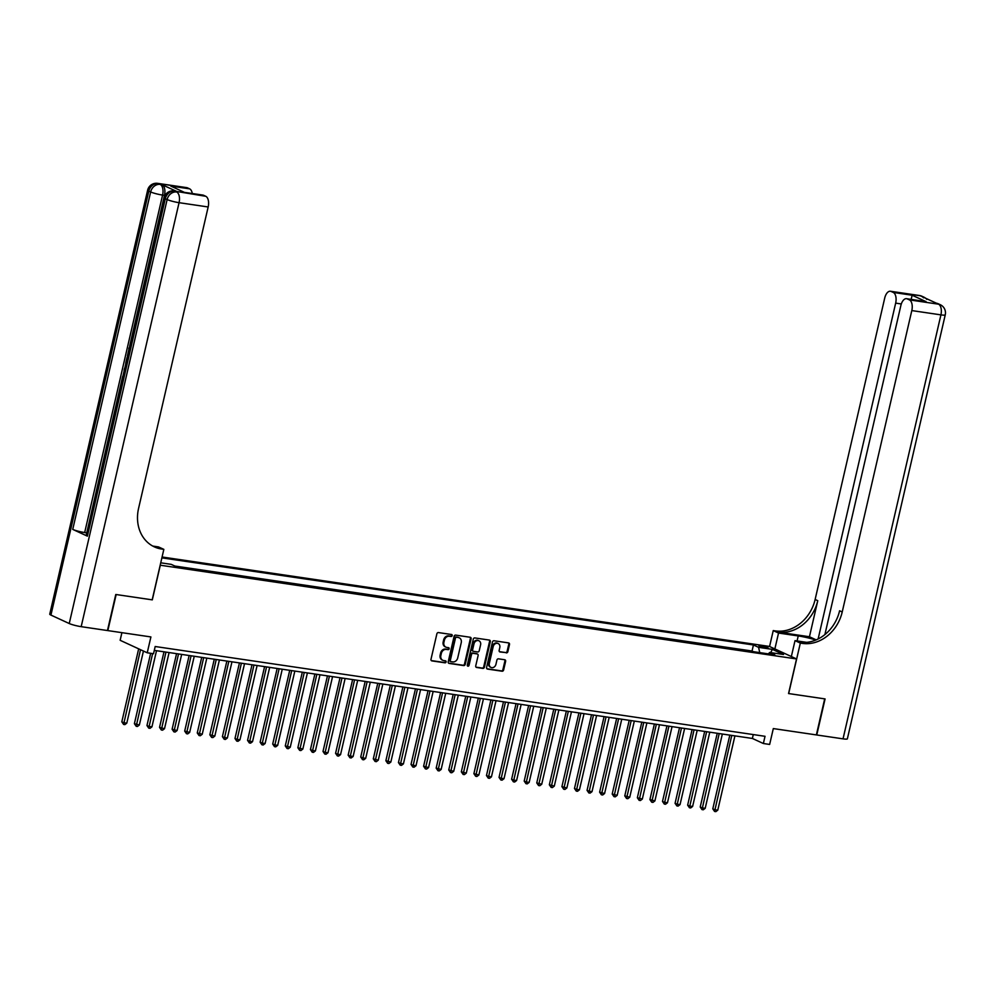 <?xml version="1.0" encoding="UTF-8"?>
<svg xmlns="http://www.w3.org/2000/svg" width="995" height="995" viewBox="0 0 995 995"><rect width="100%" height="100%" fill="white"/><g stroke="black" fill="none" stroke-linecap="round" stroke-linejoin="round"><path stroke-width="1.49" d="M452.19 635.618A1.02 0.858 114.8 0 0 451.543 634.511L438.434 632.571A1.468 1.231 114.8 0 0 436.88 633.815L430.997 659.287A1.468 1.231 114.8 0 0 431.905 660.891L445.014 662.819A1.02 0.858 114.8 0 0 445.474 660.829L443.77 660.58A4.689 3.943 114.8 0 1 442.85 660.319A4.689 3.943 114.8 0 1 440.872 655.469L441.357 653.354A4.689 3.943 114.8 0 1 446.357 649.399L448.048 649.648A1.02 0.858 114.8 0 0 448.509 647.67L446.817 647.422A4.689 3.943 114.8 0 1 445.897 647.148A4.689 3.943 114.8 0 1 443.907 642.31L444.404 640.183A4.689 3.943 114.8 0 1 449.392 636.24L451.096 636.489A1.02 0.858 114.8 0 0 452.19 635.618M445.536 646.961A4.689 3.943 114.8 0 1 445.163 646.812A4.689 3.943 114.8 0 1 443.173 641.974L443.671 639.847A4.689 3.943 114.8 0 1 448.658 635.904L450.362 636.153A1.02 0.858 114.8 0 0 451.307 634.474M431.283 660.568L444.28 662.483A1.02 0.858 114.8 0 0 445.238 660.804M442.501 660.12A4.689 3.943 114.8 0 1 442.128 659.971A4.689 3.943 114.8 0 1 440.138 655.133L440.623 653.018A4.689 3.943 114.8 0 1 445.623 649.063L447.315 649.312A1.02 0.858 114.8 0 0 448.272 647.633M761.212 645.805L758.911 645.805L765.901 647.956L768.215 647.956L761.212 645.805M506.293 652.882A1.468 1.231 114.8 0 0 507.86 651.65L509.502 644.499A1.468 1.231 114.8 0 0 508.607 642.907L494.042 640.768A1.468 1.231 114.8 0 0 492.475 641.999L486.592 667.471A1.468 1.231 114.8 0 0 487.5 669.075L502.065 671.215A1.468 1.231 114.8 0 0 503.632 669.983L505.622 661.352A1.468 1.231 114.8 0 0 504.714 659.747L498.483 658.839A1.468 1.231 114.8 0 0 496.915 660.071L495.933 664.349A3.918 3.296 114.8 0 1 490.983 667.421A3.918 3.296 114.8 0 1 489.329 663.379L493.197 646.601A3.918 3.296 114.8 0 1 498.147 643.529A3.918 3.296 114.8 0 1 499.801 647.571L499.154 650.369A1.468 1.231 114.8 0 0 500.062 651.974L505.56 652.546A1.468 1.231 114.8 0 0 507.127 651.315L508.781 644.163A1.468 1.231 114.8 0 0 508.482 642.894M160.294 565.247L152.31 599.861L116.154 594.537L107.833 630.594L150.904 636.937L147.235 652.795L153.528 653.727L155.183 646.514L765.031 736.3L763.364 743.514L769.645 744.447L773.314 728.576L816.373 734.919L824.693 698.863L788.55 693.54L796.535 658.939L160.183 565.197M471.12 638.852A1.468 1.231 114.8 0 0 470.212 637.26L455.648 635.108A1.468 1.231 114.8 0 0 454.093 636.34L448.21 661.824A1.468 1.231 114.8 0 0 449.118 663.416L463.682 665.568A1.468 1.231 114.8 0 0 465.237 664.337L471.12 638.852L470.386 638.516A1.468 1.231 114.8 0 0 470.1 637.235M474.839 637.932L489.403 640.083A1.468 1.231 114.8 0 1 490.311 641.675L484.428 667.16A1.468 1.231 114.8 0 1 482.873 668.391L476.642 667.471A1.468 1.231 114.8 0 1 475.734 665.879L478.122 655.543A1.468 1.231 114.8 0 0 477.214 653.951L473.073 653.342A1.468 1.231 114.8 0 0 471.518 654.573L469.031 665.332A1.02 0.858 114.8 0 1 467.302 665.07L473.284 639.176A1.468 1.231 114.8 0 1 474.839 637.932M162.073 557.001L769.446 646.439L796.535 658.939M753.489 651.7L752.046 651.029L753.439 644.971L161.874 557.872M753.439 644.971L758.563 647.335L772.394 649.374L783.525 654.511L769.695 652.471L774.819 654.834L176.302 566.715L171.177 564.352L160.73 562.809M752.046 651.029L174.859 566.043M121.9 632.671L120.146 640.295L147.235 652.795M154.3 650.382L752.382 738.452L763.364 743.514M753.277 734.571L752.382 738.452M769.695 652.471L768.339 653.889M759.757 652.62L758.563 647.335M772.394 649.374L770.652 652.62M448.509 663.105L462.949 665.232A1.468 1.231 114.8 0 0 464.503 663.988L470.386 638.516M456.556 637.297A1.02 0.858 114.8 0 0 455.461 638.156L450.3 660.518A1.02 0.858 114.8 0 0 450.934 661.638L452.725 661.899A4.689 3.943 114.8 0 0 457.712 657.956L461.245 642.67A4.689 3.943 114.8 0 0 459.255 637.832A4.689 3.943 114.8 0 0 458.347 637.559L455.822 636.949A1.02 0.858 114.8 0 0 454.727 637.82L455.461 638.156M450.561 661.464L450.2 661.302A1.02 0.858 114.8 0 1 449.566 660.182L454.727 637.82M458.882 637.683A4.689 3.943 114.8 0 0 458.533 637.496A4.689 3.943 114.8 0 0 457.613 637.223L458.347 637.559M455.822 636.949L457.613 637.223M476.033 667.147L482.14 668.055A1.468 1.231 114.8 0 0 483.707 666.824L489.59 641.34A1.468 1.231 114.8 0 0 489.291 640.059M477.015 653.852A1.468 1.231 114.8 0 0 476.481 653.603L472.339 652.994A1.468 1.231 114.8 0 0 470.784 654.237L468.297 664.996L469.031 665.332M467.426 665.854A1.02 0.858 114.8 0 0 468.297 664.996M480.597 644.822A3.918 3.296 114.8 0 0 478.931 640.78A3.918 3.296 114.8 0 0 473.993 643.852L472.625 649.76A1.468 1.231 114.8 0 0 473.533 651.352L477.662 651.961A1.468 1.231 114.8 0 0 479.229 650.73L480.597 644.822M478.558 640.631A3.918 3.296 114.8 0 0 478.197 640.432A3.918 3.296 114.8 0 0 473.259 643.516L473.993 643.852M472.799 651.016A1.468 1.231 114.8 0 1 471.891 649.424L473.259 643.516M499.453 651.65L505.56 652.546M497.761 643.392A3.918 3.296 114.8 0 0 497.413 643.193A3.918 3.296 114.8 0 0 492.463 646.265L493.197 646.601M490.635 667.222A3.918 3.296 114.8 0 1 490.249 667.085A3.918 3.296 114.8 0 1 488.595 663.043L492.463 646.265M486.891 668.752L501.331 670.879A1.468 1.231 114.8 0 0 502.898 669.647L504.888 661.016A1.468 1.231 114.8 0 0 504.589 659.735M138.666 648.852L121.813 721.835L123.654 722.681L126.788 723.154L143.442 651.041M140.506 649.685L123.616 724.447L121.813 721.835M126.788 723.154L124.873 724.634L123.616 724.447M176.724 191.438L174.834 191.164A8.955 4.701 -81.6 0 0 174.137 190.953L176.028 191.227A8.955 4.701 98.4 0 1 176.724 191.438L162.073 184.684A8.955 4.701 98.4 0 1 164.474 195.368L162.583 195.082L84.674 532.536A8.955 1.157 -167 0 1 72.734 529.402L87.386 536.156A8.955 1.157 -167 0 1 86.204 535.26L164.113 197.794A8.955 1.157 13 0 0 165.294 198.701L87.386 536.156M86.739 532.897L122.671 376.408M124.101 370.252L124.512 368.424M125.731 363.163L126.999 357.678M127.385 355.986L128.703 350.29M129.624 346.31L164.474 195.368M115.781 594.488L152.185 599.848L163.839 549.364L161.7 549.053A37.312 31.405 -65.2 0 1 154.387 546.889A37.312 31.405 -65.2 0 1 138.579 508.37L208.166 206.972L179.063 202.681L81.18 626.663L107.46 630.544L115.781 594.488M163.839 549.364L158.528 546.927L152.77 546.068M170.767 186.065L184.747 192.52L170.767 186.065L189.622 188.839L187.47 187.844L158.354 183.565L162.073 184.684M189.622 188.839A8.955 4.701 98.4 0 1 192.284 193.527M72.734 529.402L150.643 191.948L148.815 191.102A8.955 7.537 114.8 0 1 158.354 183.565A8.955 4.701 -81.6 0 0 157.67 183.354L186.774 187.645A8.955 4.701 98.4 0 1 187.47 187.844M81.18 626.663A8.955 1.157 -167 0 1 69.24 623.529L50.932 615.084A8.955 1.157 -167 0 1 49.75 614.176L147.633 190.194A8.955 1.157 13 0 0 148.815 191.102L50.932 615.084M184.871 192.433L202.918 195.082A8.955 4.701 98.4 0 1 203.614 195.294L184.747 192.52M69.24 623.529L167.123 199.547L165.294 198.701A8.955 7.537 114.8 0 1 174.834 191.164L205.778 196.289L203.614 195.294M205.778 196.289A8.955 4.701 98.4 0 1 208.166 206.972M86.565 532.822L84.674 532.536M161.7 549.053L159.063 547.835A37.312 31.405 -65.2 0 1 153.093 546.243M122.858 376.496L124.288 370.277M124.698 368.511L126.029 362.74M127.149 357.914L127.609 355.924M128.765 350.899L128.915 348.126L130.954 345.377M919.517 295.527A8.955 8.955 0 0 1 921.967 296.261A8.955 7.537 114.8 0 0 920.213 295.739L891.11 291.448A8.955 4.701 -81.6 0 0 890.413 291.249L919.517 295.527A8.955 4.701 98.4 0 1 920.213 295.739L938.521 304.184A8.955 4.701 98.4 0 1 940.922 314.868L911.806 310.577A8.955 4.701 -81.6 0 0 909.418 299.893L938.521 304.184A8.955 7.537 -65.2 0 1 940.275 304.706A8.955 8.955 0 0 1 945.25 314.855A8.955 1.157 13 0 1 940.922 314.868L843.039 738.85L816.758 734.982L825.079 698.925L788.674 693.565L800.328 643.093L802.467 643.404A37.312 31.405 114.8 0 0 842.218 611.975L911.806 310.577M815.825 640.034A16.791 2.177 13 0 0 798.226 635.942L778.538 633.044L773.239 630.594L775.366 630.905A37.312 31.405 114.8 0 0 815.129 599.475L884.717 298.077A8.955 4.701 -81.6 0 1 890.413 291.249M791.348 656.538L795.017 640.643L806.646 642.347M795.017 640.643L800.328 643.093M809.445 636.75L778.003 632.123A37.312 31.405 114.8 0 0 817.766 600.694L809.445 636.75L816.211 639.872M911.159 299.371L912.129 295.229L926.109 301.672L907.253 298.898L909.418 299.893M907.253 298.898A8.955 4.701 -81.6 0 0 906.557 298.687A8.955 4.701 -81.6 0 0 900.861 305.527L824.892 634.586M945.25 314.855L847.367 738.837A8.955 1.157 -167 0 1 843.039 738.85M774.869 648.939L778.538 633.044M769.57 646.489L773.239 630.594M818.126 638.977L895.662 303.127A8.955 4.701 -81.6 0 0 893.261 292.443L912.129 295.229M891.11 291.448L893.261 292.443M802.467 643.404L799.831 642.185A37.312 31.405 114.8 0 0 839.593 610.768L842.218 611.975M926.109 301.672L906.557 298.687M150.643 653.305L134.387 723.688L139.362 724.994L156.513 650.718M152.608 653.591L136.191 726.3L134.387 723.688M139.362 724.994L137.447 726.487L136.191 726.3M163.988 651.812L146.961 725.542L148.802 726.387L151.936 726.847L169.088 652.571M165.954 652.098L148.752 728.153L146.961 725.542M151.936 726.847L150.021 728.328L148.752 728.153M176.563 653.665L159.536 727.395L164.511 728.701L181.662 654.411M178.515 653.951L161.327 729.994L159.536 727.395M164.511 728.701L162.595 730.181L161.327 729.994M189.137 655.518L172.11 729.248L177.085 730.554L194.236 656.265M191.09 655.804L173.901 731.847L172.11 729.248M177.085 730.554L175.17 732.034L173.901 731.847M201.711 657.372L184.684 731.101L189.659 732.407L206.811 658.118M203.664 657.658L186.475 733.701L184.684 731.101M189.659 732.407L187.732 733.887L186.475 733.701M214.286 659.225L197.259 732.954L202.234 734.26L219.385 659.971M216.238 659.511L199.05 735.554L197.259 732.954M202.234 734.26L200.306 735.74L199.05 735.554M226.86 661.078L209.833 734.795L214.808 736.113L231.959 661.824M228.813 661.364L211.624 737.407L209.833 734.795M214.808 736.113L212.88 737.593L211.624 737.407M239.434 662.919L222.407 736.648L224.236 737.494L227.382 737.954L244.534 663.677M241.387 663.217L224.198 739.26L222.407 736.648M227.382 737.954L225.455 739.447L224.198 739.26M252.009 664.772L234.982 738.501L236.81 739.347L239.957 739.807L257.108 665.531M253.961 665.058L236.773 741.113L234.982 738.501M239.957 739.807L238.029 741.287L236.773 741.113M264.583 666.625L247.556 740.355L249.384 741.2L252.531 741.661L269.682 667.371M266.536 666.911L249.347 742.954L247.556 740.355M252.531 741.661L250.603 743.141L249.347 742.954M277.157 668.478L260.13 742.208L261.959 743.054L265.105 743.514L282.257 669.225M279.11 668.764L261.921 744.807L260.13 742.208M265.105 743.514L263.177 744.994L261.921 744.807M289.732 670.332L272.705 744.061L274.533 744.907L277.68 745.367L294.831 671.078M291.684 670.618L274.496 746.66L272.705 744.061M277.68 745.367L275.752 746.847L274.496 746.66M302.306 672.185L285.279 745.914L290.254 747.22L307.405 672.931M304.259 672.471L287.07 748.514L285.279 745.914M290.254 747.22L288.326 748.7L287.07 748.514M314.88 674.025L297.853 747.755L302.828 749.073L319.98 674.784M316.833 674.324L299.644 750.367L297.853 747.755M302.828 749.073L300.9 750.553L299.644 750.367M327.454 675.879L310.428 749.608L312.256 750.454L315.403 750.914L332.554 676.637M329.407 676.177L312.219 752.22L310.428 749.608M315.403 750.914L313.475 752.407L312.219 752.22M340.029 677.732L323.002 751.461L324.83 752.307L327.977 752.767L345.128 678.49M341.981 678.018L324.793 754.073L323.002 751.461M327.977 752.767L326.049 754.247L324.793 754.073M352.603 679.585L335.576 753.314L337.404 754.16L340.551 754.62L357.702 680.331M354.556 679.871L337.367 755.914L335.576 753.314M340.551 754.62L338.623 756.1L337.367 755.914M365.177 681.438L348.151 755.168L349.979 756.013L353.125 756.474L370.277 682.184M367.13 681.724L349.942 757.767L348.151 755.168M353.125 756.474L351.198 757.954L349.942 757.767M377.752 683.291L360.725 757.021L362.553 757.867L365.7 758.327L382.851 684.038M379.704 683.577L362.516 759.62L360.725 757.021M365.7 758.327L363.772 759.807L362.516 759.62M390.314 685.145L373.299 758.874L378.274 760.18L395.425 685.891M392.279 685.431L375.09 761.473L373.299 758.874M378.274 760.18L376.346 761.66L375.09 761.473M402.888 686.985L385.873 760.715L390.848 762.033L408 687.744M404.853 687.284L387.664 763.327L385.873 760.715M390.848 762.033L388.921 763.513L387.664 763.327M415.462 688.838L398.448 762.568L400.276 763.414L403.423 763.874L420.574 689.597M417.427 689.137L400.239 765.18L398.448 762.568M403.423 763.874L401.495 765.366L400.239 765.18M428.037 690.692L411.022 764.421L412.85 765.267L415.997 765.727L433.148 691.45M430.002 690.978L412.813 767.033L411.022 764.421M415.997 765.727L414.069 767.207L412.813 767.033M440.611 692.545L423.596 766.274L428.571 767.58L445.723 693.291M442.576 692.831L425.387 768.874L423.596 766.274M428.571 767.58L426.644 769.06L425.387 768.874M453.185 694.398L436.171 768.128L441.146 769.433L458.297 695.144M455.15 694.684L437.962 770.727L436.171 768.128M441.146 769.433L439.218 770.914L437.962 770.727M465.76 696.251L448.745 769.981L453.72 771.287L470.871 696.997M467.725 696.537L450.536 772.58L448.745 769.981M453.72 771.287L451.792 772.767L450.536 772.58M478.334 698.104L461.319 771.834L466.294 773.14L483.446 698.851M480.299 698.39L463.11 774.433L461.319 771.834M466.294 773.14L464.366 774.62L463.11 774.433M490.908 699.945L473.894 773.675L478.869 774.993L496.02 700.704M492.873 700.244L475.685 776.287L473.894 773.675M478.869 774.993L476.941 776.473L475.685 776.287M503.482 701.798L486.468 775.528L488.296 776.374L491.443 776.834L508.582 702.557M505.448 702.097L488.259 778.14L486.468 775.528M491.443 776.834L489.515 778.326L488.259 778.14M516.057 703.652L499.042 777.381L500.871 778.227L504.017 778.687L521.156 704.41M518.022 703.938L500.833 779.993L499.042 777.381M504.017 778.687L502.089 780.167L500.833 779.993M528.631 705.505L511.617 779.234L513.445 780.08L516.592 780.54L533.73 706.251M530.596 705.791L513.408 781.834L511.617 779.234M516.592 780.54L514.664 782.02L513.408 781.834M541.205 707.358L524.191 781.087L526.019 781.933L529.166 782.393L546.305 708.104M543.17 707.644L525.982 783.687L524.191 781.087M529.166 782.393L527.238 783.873L525.982 783.687M553.78 709.211L536.765 782.941L541.728 784.247L558.879 709.957M555.745 709.497L538.556 785.54L536.765 782.941M541.728 784.247L539.812 785.727L538.556 785.54M566.354 711.064L549.339 784.794L554.302 786.1L571.453 711.811M568.319 711.35L551.13 787.393L549.339 784.794M554.302 786.1L552.387 787.58L551.13 787.393M578.928 712.905L561.914 786.635L566.876 787.953L584.028 713.664M580.893 713.204L563.705 789.246L561.914 786.635M566.876 787.953L564.961 789.433L563.705 789.246M591.503 714.758L574.476 788.488L576.316 789.333L579.451 789.794L596.602 715.517M593.468 715.057L576.279 791.1L574.476 788.488M579.451 789.794L577.535 791.286L576.279 791.1M604.077 716.611L587.05 790.341L588.891 791.187L592.025 791.647L609.176 717.37M606.042 716.897L588.853 792.953L587.05 790.341M592.025 791.647L590.11 793.127L588.853 792.953M616.651 718.465L599.624 792.194L604.599 793.5L621.751 719.211M618.616 718.751L601.415 794.794L599.624 792.194M604.599 793.5L602.684 794.98L601.415 794.794M629.226 720.318L612.199 794.047L617.174 795.353L634.325 721.064M631.178 720.604L613.99 796.647L612.199 794.047M617.174 795.353L615.258 796.833L613.99 796.647M641.8 722.171L624.773 795.9L629.748 797.206L646.899 722.917M643.753 722.457L626.564 798.5L624.773 795.9M629.748 797.206L627.833 798.686L626.564 798.5M654.374 724.024L637.347 797.754L642.322 799.06L659.474 724.77M656.327 724.31L639.138 800.353L637.347 797.754M642.322 799.06L640.394 800.54L639.138 800.353M666.948 725.865L649.922 799.594L654.897 800.913L672.048 726.624M668.901 726.163L651.713 802.206L649.922 799.594M654.897 800.913L652.969 802.393L651.713 802.206M679.523 727.718L662.496 801.448L664.324 802.293L667.471 802.754L684.622 728.477M681.475 728.017L664.287 804.059L662.496 801.448M667.471 802.754L665.543 804.246L664.287 804.059M692.097 729.571L675.07 803.301L676.899 804.147L680.045 804.607L697.196 730.33M694.05 729.857L676.861 805.913L675.07 803.301M680.045 804.607L678.117 806.087L676.861 805.913M704.671 731.424L687.644 805.154L689.473 806L692.619 806.46L709.771 732.171M706.624 731.711L689.436 807.753L687.644 805.154M692.619 806.46L690.692 807.94L689.436 807.753M717.246 733.278L700.219 807.007L702.047 807.853L705.194 808.313L722.345 734.024M719.198 733.564L702.01 809.607L700.219 807.007M705.194 808.313L703.266 809.793L702.01 809.607M729.82 735.131L712.793 808.86L714.621 809.706L717.768 810.166L734.919 735.877M731.773 735.417L714.584 811.46L712.793 808.86M717.768 810.166L715.84 811.646L714.584 811.46M448.658 635.904L449.392 636.24M443.671 639.847L444.404 640.183M443.173 641.974L443.907 642.31M447.315 649.312L448.048 649.648M445.623 649.063L446.357 649.399M440.623 653.018L441.357 653.354M440.138 655.133L440.872 655.469M444.28 662.483L445.014 662.819M450.362 636.153L451.096 636.489M464.503 663.988L465.237 664.337M462.949 665.232L463.682 665.568M449.566 660.182L450.3 660.518M489.59 641.34L490.311 641.675M483.707 666.824L484.428 667.16M482.14 668.055L482.873 668.391M476.481 653.603L477.214 653.951M472.339 652.994L473.073 653.342M470.784 654.237L471.518 654.573M471.891 649.424L472.625 649.76M488.595 663.043L489.329 663.379M504.888 661.016L505.622 661.352M502.898 669.647L503.632 669.983M501.331 670.879L502.065 671.215M508.781 644.163L509.502 644.499M507.127 651.315L507.86 651.65M162.583 195.082A8.955 4.701 -81.6 0 0 160.195 184.411A8.955 7.537 -65.2 0 0 150.643 191.948A8.955 1.157 13 0 0 162.583 195.082M179.063 202.681A8.955 4.701 -81.6 0 0 176.662 192.01A8.955 7.537 -65.2 0 0 167.123 199.547A8.955 1.157 13 0 0 179.063 202.681M778.003 632.123L775.366 630.905M817.766 600.694L815.129 599.475M901.308 303.96L895.662 303.127M935.996 303.127A8.955 4.701 98.4 0 1 936.693 303.338A8.955 7.537 114.8 0 1 938.447 303.861A8.955 8.955 0 0 0 935.996 303.127L934.467 302.903M926.83 299.383A8.955 8.955 0 0 0 923.795 297.107A8.955 7.537 -65.2 0 0 922.042 296.585A8.955 4.701 98.4 0 1 923.447 297.816M797.07 640.942L798.226 635.942M445.163 646.812L445.897 647.148M442.128 659.971L442.85 660.319M450.001 661.24L450.735 661.575M458.533 637.496L459.255 637.832M476.767 653.69L477.5 654.026M478.197 640.432L478.931 640.78M472.513 650.929L473.247 651.265M497.413 643.193L498.147 643.529M490.249 667.085L490.983 667.421M157.67 183.354A8.955 8.955 0 0 0 147.633 190.194M174.137 190.953A8.955 8.955 0 0 0 164.113 197.794M938.447 303.861L940.275 304.706M921.967 296.261L923.795 297.107"/></g></svg>
